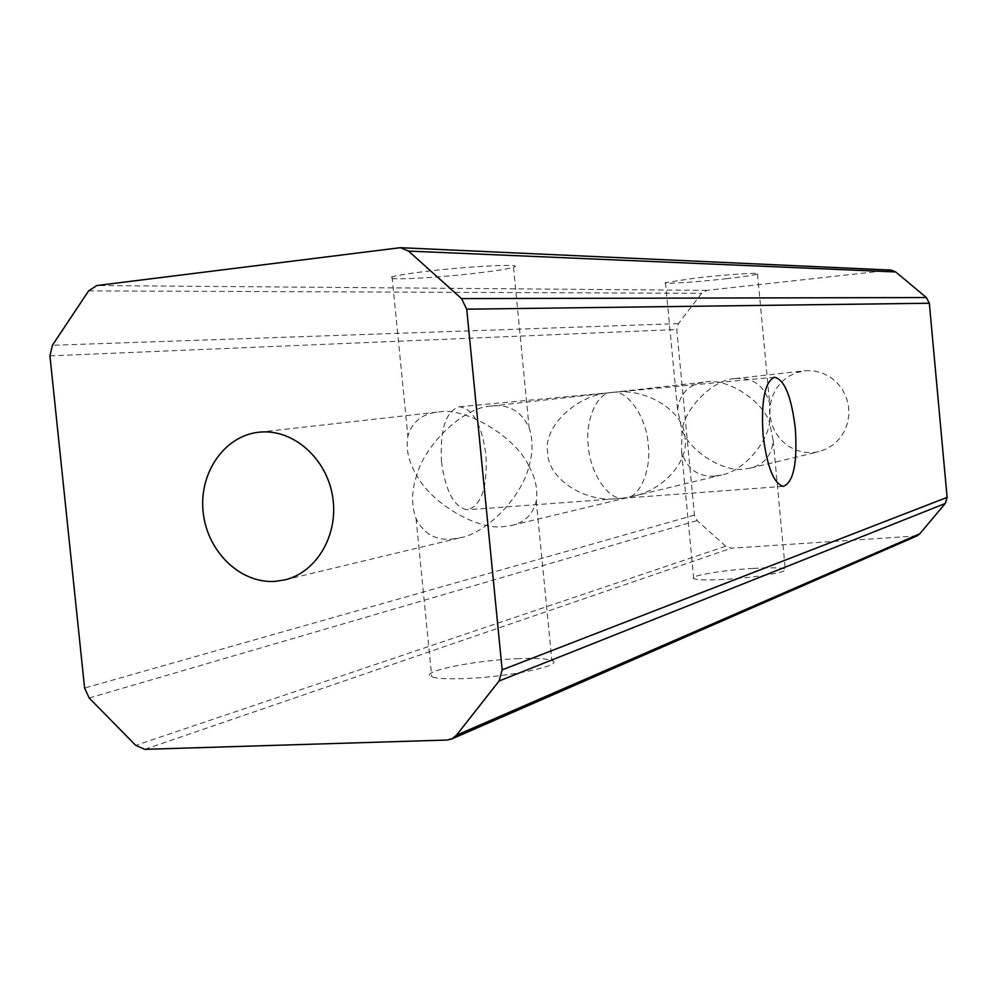<?xml version="1.0" encoding="UTF-8"?>
<svg xmlns="http://www.w3.org/2000/svg" width="997" height="997" viewBox="0 0 997 997"><rect width="100%" height="100%" fill="white"/><g stroke="black" fill="none" stroke-linecap="round" stroke-linejoin="round"><path stroke-width="0.75" stroke-dasharray="4.99 3.74" d="M451.267 539.178L460.115 537.794C487.907 532.909 522.515 495.185 528.983 466.235C516.022 437.297 465.848 406.764 438.705 411.985L437.708 412.085C422.105 413.78 412.172 421.818 407.885 436.212C405.717 449.236 408.67 462.284 416.721 475.37C411.487 490.686 411.263 505.093 416.061 518.59C423.451 533.507 435.178 540.374 451.267 539.178M528.983 466.235C535.489 478.024 537.931 489.589 536.286 500.93C533.133 514.14 525.008 522.278 511.91 525.357L504.021 526.553C478.211 530.666 431.389 503.56 416.721 475.37C425.258 443.329 464.901 406.651 491.234 406.066L492.194 405.966C509.268 404.196 521.593 411.512 529.17 427.937C533.071 439.789 533.009 452.563 528.983 466.235M622.402 498.213L626.864 497.765C640.722 496.082 651.427 468.465 648.187 444.612C646.866 417.269 626.664 388.818 612.22 392.444L612.943 392.382C646.766 387.247 685.288 412.122 684.989 437.945C689.126 460.315 664.039 490.237 632.584 496.394L622.402 498.213C607.672 499.721 589.613 471.294 588.355 446.083C584.815 421.307 596.879 392.27 611.709 392.494L611.036 392.581C577.001 394.189 542.393 427.065 547.764 453.012C547.752 477.887 583.282 502.201 616.208 498.749L622.402 498.213M714.849 476.092L721.654 475.008C742.952 471.207 766.843 443.752 769.584 422.603C762.468 400.632 727.274 377.9 705.913 381.901L705.141 381.988C688.865 384.119 679.68 393.391 677.599 409.804L681.948 430.118L681.624 452.027C687.045 469.039 698.112 477.065 714.849 476.092M735.587 378.561C752.785 377.19 764.138 385.428 769.659 403.237L769.584 422.603L773.173 440.562C771.815 455.367 764.225 464.54 750.392 468.104L744.148 469.076C723.648 472.441 690.098 451.641 681.948 430.118C685.737 406.614 714.002 379.196 734.839 378.636L735.587 378.561M726.152 278.724C744.061 276.68 754.505 275.11 757.508 274.001C762.344 272.193 726.875 274.462 696.043 278.001L665.46 282.6C660.45 284.481 695.856 282.176 726.152 278.724M479.146 272.829C497.167 270.673 508.607 268.804 513.492 267.246C526.491 263.395 469.687 266.025 424.822 271.545C407.835 273.614 396.918 275.384 392.07 276.854C378.175 280.942 435.49 278.151 479.146 272.829M805.252 370.722L813.726 370.859L822.002 372.866L829.703 376.654L836.495 382.05L842.029 388.818L846.067 396.632L848.422 405.143L848.97 413.967L847.687 422.666L844.646 430.854L839.985 438.157L833.916 444.238L826.737 448.812L818.786 451.691L812.916 452.613L804.105 452.302L795.556 449.983L787.705 445.771L780.925 439.889L775.554 432.636L771.828 424.361L769.946 415.45L769.983 406.365L771.952 397.529L775.766 389.391L781.224 382.325L788.079 376.692L795.992 372.778L805.252 370.722M753.533 568.377C771.454 567.38 782.034 567.654 785.262 569.187C790.496 571.755 755.527 577.724 724.657 579.407C707.172 580.329 696.853 580.067 693.7 578.609C688.279 575.954 723.186 570.072 753.533 568.377M516.969 658.718C535.028 657.945 546.655 658.568 551.852 660.55C565.598 665.124 510.015 676.938 465.038 678.546C448.014 679.206 436.923 678.633 431.776 676.838C417.07 672.015 473.201 660.388 516.969 658.718M441.472 461.898C439.851 429.483 445.809 411.113 459.355 406.776C472.939 408.72 481.788 424.697 485.913 454.707C487.645 487.496 481.414 505.865 467.232 509.791C454.221 507.386 445.634 491.421 441.472 461.898M916.941 535.925L731.324 548.213L725.704 546.219L697.177 520.608L694.435 515.113L676.751 329.521L678.421 323.614L701.714 293.317L706.885 290.351L890.957 270.087M144.839 749.333L731.324 548.213M914.274 536.573L447.08 740.036M49.937 355.879L676.751 329.521M694.435 515.113L84.595 688.055M398.277 247.767L889.723 270.137M706.885 290.351L96.834 285.528M88.621 290.875L701.714 293.317M678.421 323.614L52.392 345.286M89.169 698L697.177 520.608M725.704 546.219L135.729 745.382M284.606 579.93L460.115 537.794M511.91 525.357L626.864 497.765M632.584 496.394L721.654 475.008M757.508 274.001L769.659 403.237M513.492 267.246L529.17 427.937M774.632 377.227L612.943 392.382M750.392 468.104L818.786 451.691M773.173 440.562L785.262 569.187M536.286 500.93L551.852 660.55M611.921 392.482L459.355 406.776M616.208 498.749L467.232 509.791M416.061 518.59L431.776 676.838M681.624 452.027L693.7 578.609M734.839 378.636L804.579 370.784M783.231 486.362L625.094 498.089M392.07 276.854L407.885 436.212M665.46 282.6L677.599 409.804M611.709 392.494L705.141 381.988M491.234 406.066L611.036 392.581M258.672 432.237L437.708 412.085"/><path stroke-width="1.5" d="M259.793 432.125C292.794 428.772 326.331 457.86 332.537 496.057C339.13 534.193 316.909 572.477 284.606 579.93L274.935 581.376C240.327 583.756 207.239 551.553 203.189 512.458C198.64 473.401 224.126 435.938 258.672 432.237L259.793 432.125M763.079 435.016C760.998 400.657 764.849 381.39 774.632 377.227C784.614 379.707 791.506 396.843 795.332 428.648C797.513 463.318 793.475 482.548 783.231 486.362C773.66 483.508 766.942 466.384 763.079 435.016M447.08 740.036L144.839 749.333L135.729 745.382L89.169 698L84.595 688.055L49.937 355.879L52.392 345.286L88.621 290.875L96.834 285.528L400.383 247.68L408.508 251.082L461.499 298.589L466.721 309.182L502.164 669.847L499.098 680.976L456.439 735.25L451.604 739.026L447.08 740.036M400.383 247.68L890.957 270.087L895.717 271.944L926.363 297.555L929.329 303.238L947.113 497.391L945.243 503.473L919.82 533.769L916.941 535.925L451.604 739.026M502.164 669.847L947.113 497.391M929.329 303.238L466.721 309.182M461.499 298.589L926.363 297.555M895.717 271.944L408.508 251.082M456.439 735.25L919.82 533.769M945.243 503.473L499.098 680.976"/></g></svg>
